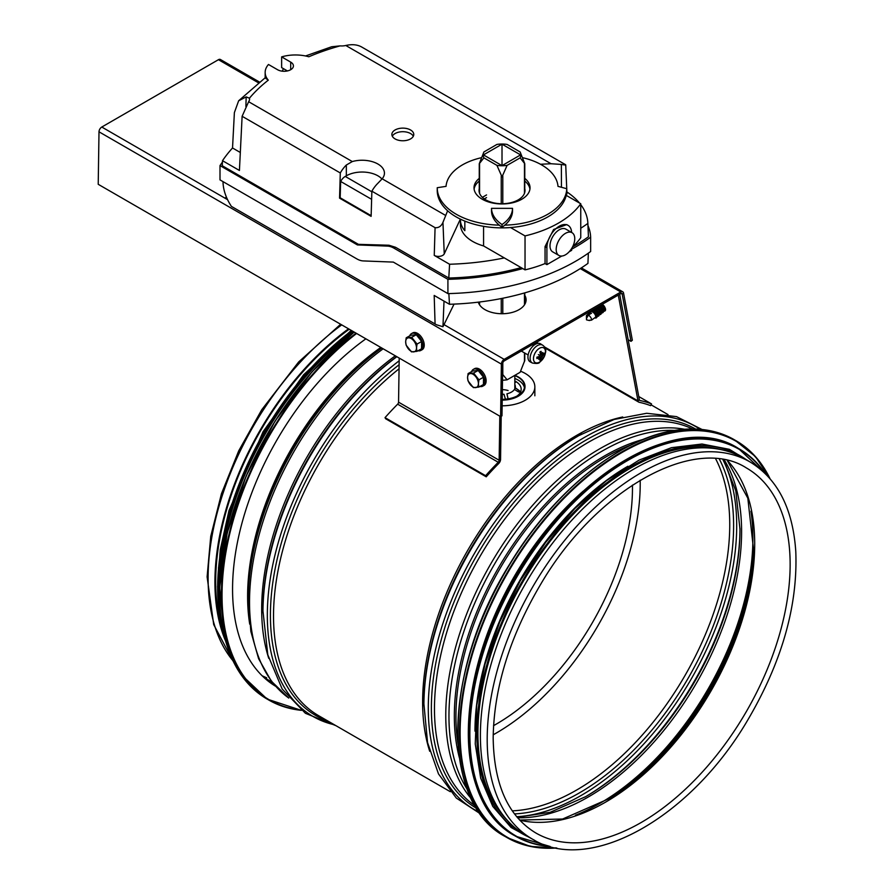 <?xml version="1.0" encoding="UTF-8"?>
<svg xmlns="http://www.w3.org/2000/svg" width="894" height="894" viewBox="0 0 894 894"><rect width="100%" height="100%" fill="white"/><g stroke="black" fill="none" stroke-linecap="round" stroke-linejoin="round"><path stroke-width="1.34" d="M221.41 626.303A216.616 125.071 -60 0 1 215.689 581.715A216.616 125.071 -60 0 1 349.23 329.216M381.492 347.844A212.627 122.757 -60 0 0 248.241 597.248L248.241 600.355A216.437 124.959 -60 0 1 381.76 348.001M396.668 356.605A218.996 126.434 -60 0 0 262.959 610.948L262.959 612.736A221.187 127.697 -60 0 1 396.847 356.706M702.025 429.489L676.501 416.615L646.686 413.274L614.133 419.465L578.753 435.657A218.996 126.434 -60 0 0 423.901 703.869L423.901 705.657A221.187 127.697 -60 0 1 580.307 434.763L580.307 434.763A221.187 127.697 -60 0 1 581.692 433.97M225.187 640.07A217.711 125.696 -60 0 1 214.918 582.162A217.711 125.696 -60 0 1 348.537 328.813M532.288 839.03L525.482 835.097A217.711 125.696 -60 0 1 480.391 735.438A217.711 125.696 -60 0 1 575.423 516.341A217.711 125.696 -60 0 1 743.193 458.007L750.01 461.941C777.635 478.804 792.889 508.641 795.783 551.464C797.951 606.11 781.68 662.745 746.971 721.369C689.71 818.368 589.481 874.734 532.288 839.03A217.711 125.696 -60 0 1 487.196 739.372A217.711 125.696 -60 0 1 582.24 520.263A217.711 125.696 -60 0 1 750.01 461.941M583.145 491.164A216.616 125.071 120 0 0 474.166 679.932M627.901 466.255A216.616 125.071 120 0 0 474.971 731.136M721.458 449.693A216.616 125.071 120 0 0 522.778 582.15A216.616 125.071 120 0 0 507.412 820.424M272.402 682.513A213.778 123.428 -60 0 1 267.954 680.937M275.531 686.223A213.778 123.428 -60 0 1 241.201 525.985A213.778 123.428 -60 0 1 365.881 338.826M525.929 301.434A24.071 13.902 0 0 0 524.778 298.518M524.778 296.909A24.071 13.902 180 0 1 526.052 300.63A24.071 13.902 0 0 0 524.778 296.909M638.763 396.534L651.502 403.887L650.62 405.641A217.711 125.696 120 0 0 639.165 402.278A3.945 2.28 -60 0 1 638.774 402.132A3.945 2.28 -60 0 1 638.003 400.914L618.313 295.288A1.967 1.14 120 0 0 618.257 295.087M537.596 343.419A3.945 2.28 -60 0 1 537.406 342.838L537.227 341.866M651.502 403.887A219.689 126.836 120 0 0 639.948 400.501A1.967 1.14 -60 0 1 639.758 400.423A1.967 1.14 -60 0 1 639.366 399.819L619.687 294.26M499.813 416.157L499.154 460.254A1.967 1.14 -60 0 1 498.249 462.265A219.689 126.836 120 0 0 485.621 475.709L385.023 417.632A219.689 126.836 -60 0 1 397.651 404.189A1.967 1.14 120 0 0 398.556 402.177L399.216 358.081M501.199 416.269L500.551 459.482A3.945 2.28 -60 0 1 498.729 463.494A217.711 125.696 120 0 0 486.224 476.815L485.621 475.709M486.224 476.815L385.627 418.738L385.023 417.632M514.821 375.357L514.821 389.706L514.821 375.357M508.228 379.168L513.223 376.285M508.083 390.533A12.807 7.387 0 0 0 502.439 389.65M514.877 375.324A22.976 13.265 180 0 1 525.001 386.32L525.001 386.856A22.976 13.265 180 0 1 502.216 400.121M520.621 371.233A32.832 18.953 180 0 1 525.236 373.457A32.832 18.953 180 0 1 534.847 386.856A32.832 18.953 180 0 1 502.137 405.809M515.48 382.375L514.821 381.459M514.821 381.939L515.927 381.805L514.821 381.056M520.409 392.377L519.325 390.656L515.212 387.761A13.343 7.7 180 0 0 514.821 384.476M514.821 385.258A13.131 7.577 180 0 1 515.011 388.041M508.071 398.623L506.932 393.796A13.343 7.7 180 0 0 511.457 392.075A13.343 7.7 180 0 0 514.363 389.56A13.343 7.7 180 0 0 514.419 389.46L518.531 391.963L520.464 391.728L515.212 387.761M514.821 380.956A19.154 11.052 180 0 1 517.101 395.997M525.001 386.32A22.976 13.265 180 0 1 518.274 395.707A22.976 13.265 180 0 1 502.227 399.584M514.821 378.464A22.54 13.019 180 0 1 524.432 387.75M508.015 398.869L506.932 393.796M502.305 394.332A13.343 7.7 180 0 0 503.97 394.254L505.445 399.182M514.821 375.603A22.54 13.019 180 0 1 524.566 386.32A22.54 13.019 180 0 1 517.961 395.528A22.54 13.019 180 0 1 502.227 399.339M483.9 157.847L479.262 163.736L483.9 151.958A18.819 10.862 -0 0 0 483.833 152.103A18.819 10.862 -0 0 0 483.9 157.847L496.919 165.356A18.819 10.862 -0 0 0 507.11 165.356L502.015 176.878L496.919 165.356M524.778 192.299L524.778 163.736L520.14 157.847A18.819 10.862 -0 0 0 520.207 152.103A18.819 10.862 -0 0 0 520.14 151.958L507.11 144.437A18.819 10.862 -0 0 0 496.919 144.437L483.9 151.958M520.14 151.958L524.778 163.736M524.778 353.063L524.778 360.505L520.14 372.284L507.11 379.805A18.819 10.862 180 0 1 502.517 380.207M507.11 165.356L520.14 157.847M502.015 373.647L507.11 379.805M502.015 144.18L520.587 154.897L502.015 165.625L502.015 144.18L483.453 154.897L502.015 165.625M500.595 416.604L501.981 415.822L502.774 363.344A1.967 1.14 -60 0 1 504.16 360.952L620.816 293.612A1.967 1.14 -60 0 1 621.799 293.511A1.967 1.14 -60 0 1 622.179 294.126L630.985 341.352L632.349 340.256L623.543 293.031A3.945 2.28 120 0 0 622.783 291.813A3.945 2.28 120 0 0 620.816 292.003L504.16 359.354A3.945 2.28 120 0 0 501.378 364.115L500.595 416.604L98.217 184.298L98.999 131.809A3.945 2.28 -60 0 1 101.782 127.037L218.438 59.697A3.945 2.28 -60 0 1 220.405 59.496L259.349 81.98M524.778 295.299A24.071 13.902 180 0 1 526.097 299.825A24.071 13.902 180 0 1 504.048 313.682A24.071 13.902 180 0 1 478.29 302.161M630.985 341.352L628.169 339.72M529.706 350.515A5.476 3.163 -60 0 1 530.511 349.129M527.941 357.052A10.393 6.001 -60 0 1 532.567 346.503A10.393 6.001 -60 0 1 540.613 343.888L542.658 345.185A10.292 5.945 120 0 0 534.69 347.777A10.292 5.945 120 0 0 530.108 358.226A10.292 5.945 120 0 0 532.366 363.009L530.22 361.891A10.393 6.001 -60 0 1 527.941 357.052M533.461 358.684A8.493 4.906 -60 0 1 542.468 347.487A8.493 4.906 -60 0 1 542.468 359.489A8.493 4.906 -60 0 1 533.461 358.684M539.73 355.577A17.299 0.805 -139.6 0 1 538.724 354.795L539.73 355.577L539.127 356.527A17.478 8.169 -179.6 0 1 536.925 357.175A5.107 2.95 120 0 0 536.925 358.55A17.478 11.845 -0.4 0 0 539.127 357.589L540.434 358.338A17.478 10.08 69.1 0 1 539.887 360.26A5.107 2.95 120 0 0 541.071 359.578A17.478 9.923 -129 0 0 541.339 357.812L541.418 356.348L542.647 355.555A17.478 9.923 9 0 0 544.044 354.437L542.893 354.27M538.724 354.795A17.299 0.805 19.6 0 1 539.909 355.276L539.104 355.019M540.188 353.175L541.932 354.102A17.299 12.147 -54.7 0 0 542.669 352.515A17.299 15.611 111.3 0 1 542.11 354.203L541.339 353.745A17.478 11.845 -119.6 0 0 541.071 351.353A5.107 2.95 120 0 0 539.887 352.046A17.478 8.169 59.6 0 1 540.434 354.27L539.909 355.276M542.647 354.505L542.11 354.203L542.647 354.505A17.478 10.08 170.9 0 0 544.044 353.074A5.107 2.95 120 0 1 544.044 354.437M542.11 356.55A17.299 2.66 24 0 1 542.669 357.075A17.299 2.66 -144 0 1 541.932 356.851M538.065 356.874L539.73 357.924A17.299 12.147 -65.3 0 1 538.724 359.354A17.299 15.611 128.7 0 0 539.909 358.013L540.434 358.338M537.093 358.248L537.093 358.248A4.671 2.693 -60 0 1 537.071 357.142M540.356 358.662L541.071 359.578M542.669 357.075L538.333 354.572M586.397 315.94L586.509 319.84L588.677 320.376L591.549 320.141L595.348 317.348A3.598 1.643 -128.7 0 0 594.376 313.515A3.598 1.643 -128.7 0 0 590.845 311.727L586.442 315.515A3.598 1.643 -128.7 0 0 586.397 315.94A3.598 1.643 -128.7 0 0 586.453 316.398M594.734 317.851A4.593 2.101 -128.7 0 0 596.365 317.806A4.593 2.101 -128.7 0 0 596.745 316.096A4.593 2.101 -128.7 0 0 591.683 310.43M590.241 311.257A4.593 2.101 -128.7 0 0 590.219 312.229M596.488 317.683A4.593 2.101 -128.7 0 0 596.633 317.593A4.593 2.101 -128.7 0 0 597.013 315.884A4.593 2.101 -128.7 0 0 596.533 314.487A4.593 2.101 -128.7 0 0 593.895 311.201A4.593 2.101 -128.7 0 0 593.135 310.676A4.593 2.101 -128.7 0 0 592.029 310.229M597.024 315.995L597.471 315.649A3.598 1.643 -128.7 0 0 597.773 314.308A3.598 1.643 -128.7 0 0 594.734 310.229A3.598 1.643 -128.7 0 0 592.968 310.028L592.521 310.386M596.421 314.252A3.598 1.643 -128.7 0 0 596.332 314.062A3.598 1.643 -128.7 0 0 594.264 311.481A3.598 1.643 -128.7 0 0 594.097 311.358M597.058 316.208A4.593 2.101 -128.7 0 0 598.499 316.096A4.593 2.101 -128.7 0 0 598.868 314.386A4.593 2.101 -128.7 0 0 594.365 308.877M598.622 315.984A4.593 2.101 -128.7 0 0 598.756 315.884A4.593 2.101 -128.7 0 0 599.136 314.174A4.593 2.101 -128.7 0 0 598.656 312.777A4.593 2.101 -128.7 0 0 596.03 309.492A4.593 2.101 -128.7 0 0 595.27 308.978A4.593 2.101 -128.7 0 0 594.689 308.687M599.159 314.297L599.606 313.939A3.598 1.643 -128.7 0 0 599.896 312.598A3.598 1.643 -128.7 0 0 596.868 308.519A3.598 1.643 -128.7 0 0 595.65 308.139M598.544 312.554A3.598 1.643 -128.7 0 0 598.455 312.352A3.598 1.643 -128.7 0 0 596.399 309.782A3.598 1.643 -128.7 0 0 596.22 309.648M599.181 314.509A4.593 2.101 -128.7 0 0 600.623 314.397A4.593 2.101 -128.7 0 0 601.003 312.688A4.593 2.101 -128.7 0 0 596.946 307.391M600.746 314.275A4.593 2.101 -128.7 0 0 600.891 314.185A4.593 2.101 -128.7 0 0 601.26 312.475A4.593 2.101 -128.7 0 0 600.79 311.067A4.593 2.101 -128.7 0 0 598.153 307.782A4.593 2.101 -128.7 0 0 597.393 307.268A4.593 2.101 -128.7 0 0 597.27 307.201M601.282 312.587L601.729 312.229A3.598 1.643 -128.7 0 0 602.02 310.888A3.598 1.643 -128.7 0 0 598.991 306.821A3.598 1.643 -128.7 0 0 598.41 306.541M600.679 310.844A3.598 1.643 -128.7 0 0 600.589 310.654A3.598 1.643 -128.7 0 0 598.522 308.072A3.598 1.643 -128.7 0 0 598.343 307.949M601.304 312.799A4.593 2.101 -128.7 0 0 602.746 312.688A4.593 2.101 -128.7 0 0 603.126 310.978A4.593 2.101 -128.7 0 0 599.494 305.927M602.869 312.576A4.593 2.101 -128.7 0 0 603.014 312.475A4.593 2.101 -128.7 0 0 603.394 310.766A4.593 2.101 -128.7 0 0 602.914 309.369A4.593 2.101 -128.7 0 0 600.276 306.083A4.593 2.101 -128.7 0 0 599.807 305.737M603.405 310.888L603.852 310.531A3.598 1.643 -128.7 0 0 604.154 309.19A3.598 1.643 -128.7 0 0 601.114 305.111A3.598 1.643 -128.7 0 0 601.003 305.044M602.802 309.145A3.598 1.643 -128.7 0 0 602.712 308.944A3.598 1.643 -128.7 0 0 600.645 306.374A3.598 1.643 -128.7 0 0 600.477 306.24M603.439 311.09A4.593 2.101 -128.7 0 0 604.88 310.989A4.593 2.101 -128.7 0 0 605.249 309.279A4.593 2.101 -128.7 0 0 601.997 304.474M605.003 310.866A4.593 2.101 -128.7 0 0 605.137 310.777A4.593 2.101 -128.7 0 0 605.517 309.067A4.593 2.101 -128.7 0 0 605.037 307.659A4.593 2.101 -128.7 0 0 602.411 304.373A4.593 2.101 -128.7 0 0 602.299 304.295M604.925 307.435A3.598 1.643 -128.7 0 0 604.836 307.234A3.598 1.643 -128.7 0 0 602.779 304.664A3.598 1.643 -128.7 0 0 602.601 304.53M588.677 320.376L589.682 320.544A117.941 52.556 113 0 0 590.141 320.052M591.549 320.141A3.598 1.643 -128.7 0 0 588.297 315.113A117.941 71.218 -47 0 1 589.671 314.297A119.796 72.347 -47 0 1 591.549 313.202L588.464 313.638M586.442 315.515L586.475 318.61L588.297 315.113M589.291 314.52L588.185 313.883M418.001 350.75A9.633 5.655 -119.1 0 0 420.839 350.437L422.113 349.733A9.633 5.655 -119.1 0 0 424.237 345.252A9.633 5.655 -119.1 0 0 420.169 335.529A9.633 5.655 -119.1 0 0 412.737 332.903L411.475 333.618A9.633 5.655 -119.1 0 0 409.709 335.865M420.839 350.437A9.633 5.655 -119.1 0 0 422.963 345.956A9.633 5.655 -119.1 0 0 418.895 336.233A9.633 5.655 -119.1 0 0 411.475 333.618M406.2 337.809L410.793 335.261L416.269 334.736L421.633 341.508L421.521 348.794L416.928 351.353L416.503 347.978A7.655 4.504 -119.1 0 0 413.866 340.949A7.655 4.504 -119.1 0 0 408.457 337.831A7.655 4.504 -119.1 0 0 405.664 341.731A7.655 4.504 -119.1 0 0 408.29 348.749A7.655 4.504 -119.1 0 0 413.71 351.878A7.655 4.504 -119.1 0 0 416.503 347.978L417.04 344.067L411.676 337.295L406.2 337.809L405.664 341.731L406.088 345.095L411.452 351.867L416.928 351.353M411.676 337.295L416.269 334.736M417.04 344.067L421.633 341.508M479.91 386.487A9.633 5.655 -119.1 0 0 482.749 386.174L484.012 385.47A9.633 5.655 -119.1 0 0 484.269 374.307A9.633 5.655 -119.1 0 0 474.647 368.641L473.373 369.356A9.633 5.655 -119.1 0 0 471.607 371.602M482.749 386.174A9.633 5.655 -119.1 0 0 483.006 375.011A9.633 5.655 -119.1 0 0 473.373 369.356M468.11 373.558L472.702 370.999L478.167 370.485L483.531 377.246L483.419 384.532L478.826 387.091L478.402 383.716A7.655 4.504 -119.1 0 0 475.776 376.698A7.655 4.504 -119.1 0 0 470.356 373.569A7.655 4.504 -119.1 0 0 467.573 377.469A7.655 4.504 -119.1 0 0 470.199 384.487A7.655 4.504 -119.1 0 0 475.608 387.616A7.655 4.504 -119.1 0 0 478.402 383.716L478.938 379.805L473.574 373.044L468.11 373.558L467.573 377.469L467.998 380.833L473.362 387.605L478.826 387.091M473.574 373.044L478.167 370.485M478.938 379.805L483.531 377.246M101.782 127.037L227.568 199.664L225.59 198.524L225.59 197.63L226.998 198.434M225.59 197.63L226.428 197.138M640.182 480.212A203.754 117.639 -60 0 1 640.216 483.587A203.754 117.639 -60 0 1 493.209 734.79M632.449 485.073A192.813 111.314 -60 0 1 632.471 488.057A192.813 111.314 -60 0 1 493.544 725.66M460.455 219.153A41.582 24.004 0 0 0 460.432 219.946L460.432 224.416A41.582 24.004 0 0 0 483.576 245.939L525.035 269.876A101.771 58.758 0 0 0 545.049 263.562L546.904 264.624L546.904 247.649A17.511 10.113 -60 0 1 554.548 230.026A17.511 10.113 -60 0 1 568.036 225.333A17.511 10.113 -60 0 1 571.635 232.474M572.585 246.867A101.771 58.758 0 0 0 580.754 237.703L580.754 203.754L566.237 195.373A64.781 37.403 0 0 0 566.785 191.394L566.785 188.723L557.99 186.354A56.031 32.352 0 0 0 522.599 157.69M571.657 248.487L571.657 250.331L569.187 251.762M561.756 256.042L546.904 264.624M437.233 187.852L437.233 190.4A64.781 37.403 0 0 0 437.233 190.467A64.781 37.403 0 0 0 510.53 227.545A64.781 37.403 0 0 0 566.237 195.373M510.53 227.545L525.035 235.915A101.771 58.758 0 0 0 580.754 203.754M474.099 189.126A28.016 16.17 180 0 1 479.262 181.035M524.778 181.035A28.016 16.17 180 0 1 529.941 189.126M524.778 188.634A22.976 13.265 180 0 1 525.001 190.467A22.976 13.265 180 0 1 518.274 199.843A22.976 13.265 180 0 1 493.231 202.726A22.976 13.265 180 0 1 479.039 190.467A22.976 13.265 180 0 1 479.262 188.634M486.548 197.608L484.291 198.904M460.432 219.946A41.582 24.004 0 0 0 464.835 230.697L464.835 221.086M568.036 225.333L566.729 224.584L553.609 229.49L545.049 246.576L545.049 263.562M525.035 269.876L525.035 235.915M483.576 245.939L483.576 226.316M572.037 232.697L565.846 229.121A13.131 7.577 120 0 0 559.286 229.78A13.131 7.577 120 0 0 550.704 241.346A13.131 7.577 120 0 0 552.716 251.873L558.906 255.449A13.131 7.577 120 0 0 572.037 247.862A13.131 7.577 120 0 0 572.037 232.697A13.131 7.577 120 0 0 565.466 233.345A13.131 7.577 120 0 0 556.895 244.922A13.131 7.577 120 0 0 558.906 255.449M486.548 194.926L482.369 197.339M502.015 224.528A43.772 25.267 180 0 1 491.51 208.347L512.53 208.347A43.772 25.267 180 0 1 502.015 224.528L502.015 227.21A43.772 25.267 180 0 1 499.277 225.154A43.772 25.267 0 0 1 491.51 211.029L491.51 208.347M512.53 208.347L512.53 211.029A43.772 25.267 180 0 1 504.764 225.154A43.772 25.267 180 0 1 502.015 227.21M481.441 157.69A56.031 32.352 0 0 0 446.05 186.354L437.233 187.718A64.781 37.403 0 0 0 437.233 187.785A64.781 37.403 0 0 0 499.277 225.154M504.764 225.154A64.781 37.403 0 0 0 566.785 188.723M524.778 178.353A28.016 16.17 180 0 1 530.03 187.785A28.016 16.17 180 0 1 512.743 202.726A28.016 16.17 180 0 1 482.212 199.217A28.016 16.17 180 0 1 474.01 187.785A28.016 16.17 180 0 1 479.262 178.353M352.292 161.557L248.633 101.715L242.118 116.287L340.301 172.967A21.892 12.639 -60 0 1 346.336 165.021L352.292 161.557A22.328 12.885 180 0 1 384.442 173.134A22.328 12.885 180 0 1 382.163 178.8L377.905 183.248A21.892 12.639 120 0 0 371.87 191.193L435.076 227.679C438.63 228.004 441.256 226.238 442.955 222.394L444.251 253.851L460.365 219.108M381.973 179.023A22.328 12.885 0 0 0 346.336 175.805L345.252 176.431A8.75 5.051 120 0 0 340.659 181.448L340.167 197.775L371.144 215.655M340.301 172.967L339.552 198.133L340.167 197.775M339.552 198.133L371.122 216.359L371.87 191.193M444.016 301.133L442.955 326.723L436.395 324.734L232.094 206.782M231.401 206.38C226.428 198.803 223.656 191.215 223.087 183.628L222.986 181.616M287.399 70.928L281.632 67.598L281.632 56.881L290.695 62.111A9.298 5.375 0 0 1 293.422 65.91A9.298 5.375 0 0 1 287.678 70.872A9.298 5.375 0 0 1 277.542 69.71L268.479 64.48A30.262 17.467 0 0 0 265.16 72.436A30.262 17.467 0 0 0 268.289 80.169A193.931 111.962 0 0 0 249.437 98.206A11.287 6.515 180 0 1 249.549 99.279A11.287 6.515 180 0 1 248.755 101.525L248.633 101.715M305.547 55.964L331.629 46.767L340.055 45.885A193.931 111.962 0 0 0 308.821 56.769A30.262 17.467 0 0 0 281.632 56.881M282.28 71.174L283.443 68.648M444.251 253.851A5.979 3.453 180 0 1 434.249 255.393L449.581 264.244L448.788 278.023L395.573 247.303L388.979 245.235L358.416 244.341L222.248 165.736L222.505 160.697A216.46 124.97 180 0 1 232.529 147.991L234.384 112.588L238.653 100.776L246.174 96.898L249.437 98.206M265.16 72.436L265.16 77.901L268.289 80.169M442.955 222.394L447.615 210.772M540.49 164.261L551.05 163.736L345.81 45.493A11.287 6.515 0 0 1 340.055 45.885M410.558 129.976A10.94 6.314 180 0 1 413.766 134.435A10.94 6.314 180 0 1 402.814 140.76A10.94 6.314 180 0 1 391.874 134.435A10.94 6.314 180 0 1 398.635 128.602A10.94 6.314 180 0 1 410.558 129.976M561.443 187.282L561.354 164.44C565.667 165.234 566.718 165.122 564.505 164.094L361.623 46.969C357.365 44.622 352.202 44.108 346.134 45.415M222.505 160.697L239.424 170.463L242.118 116.287M580.754 228.249A189.316 109.303 0 0 0 587.861 223.422A85.858 49.572 0 0 0 587.861 223.187A85.858 49.572 0 0 0 580.754 204.637M579.468 203.005A85.858 49.572 0 0 0 566.874 191.931M587.861 223.422L588.442 236.765A189.316 109.303 180 0 1 572.529 246.956M588.353 253.136L587.939 263.395A189.316 109.303 0 0 1 449.481 304.273L434.193 295.456L435.076 323.974M448.855 293.59L449.481 304.273M442.955 326.723L454.051 304.116M561.354 164.44L551.05 163.736M566.74 188.701L565.723 164.865L564.505 164.094M566.785 189.763L566.93 193.193A5.979 3.453 180 0 1 566.383 194.724M522.789 268.569A191.506 110.565 180 0 1 447.916 279.319L394.019 248.197A21.892 12.639 -120 0 0 387.482 246.096L357.399 244.922L220.002 165.591L220.002 179.895L356.717 258.824A21.892 12.639 -120 0 0 363.255 260.925L393.338 262.098L447.916 293.612A191.506 110.565 0 0 0 590.643 251.493L590.643 237.189A191.506 110.565 180 0 1 571.657 249.191M220.002 165.591A218.862 126.356 180 0 1 222.427 162.116M521.146 267.619A189.316 109.303 180 0 1 448.788 278.023M587.961 225.646A88.64 51.17 180 0 1 590.643 237.189M357.399 244.922L358.416 244.341M447.916 279.319L447.916 293.612M449.581 264.244A189.316 109.303 0 0 0 504.317 257.908M232.529 147.991L240.318 152.483M340.659 181.448L371.625 199.328M392.321 136.223A10.94 6.314 180 0 1 410.558 133.552A10.94 6.314 180 0 1 413.319 136.223M249.728 624.202A211.979 122.389 -60 0 1 247.604 596.354A211.979 122.389 -60 0 1 380.799 347.442M288.751 698.035A217.711 125.696 -60 0 1 249.527 602.143A217.711 125.696 -60 0 1 383.146 348.794M268.759 658.364A217.711 125.696 -60 0 1 261.674 609.16A217.711 125.696 -60 0 1 395.293 355.812M334.39 724.777A221.187 127.697 -60 0 1 267.328 615.262A221.187 127.697 -60 0 1 399.182 360.785M328.254 721.234A218.996 126.434 -60 0 1 270.424 615.262A218.996 126.434 -60 0 1 399.126 364.718M450.33 791.715L318.61 715.669A217.711 125.696 -60 0 1 273.519 616A217.711 125.696 -60 0 1 399.059 368.809M429.701 751.284A217.711 125.696 -60 0 1 422.627 702.081A217.711 125.696 -60 0 1 622.727 416.973M479.016 812.043A221.187 127.697 -60 0 1 428.282 708.182A221.187 127.697 -60 0 1 527.996 482.291A221.187 127.697 -60 0 1 699.991 429.299M476.603 808.355A218.996 126.434 -60 0 1 431.377 708.182A218.996 126.434 -60 0 1 526.879 487.889A218.996 126.434 -60 0 1 695.588 429.042M475.016 805.729A217.711 125.696 -60 0 1 434.473 708.92A217.711 125.696 -60 0 1 526.477 493.063A217.711 125.696 -60 0 1 692.526 428.986M471.272 798.722A217.711 125.696 -60 0 1 445.771 715.446A217.711 125.696 -60 0 1 526.801 512.117A217.711 125.696 -60 0 1 684.581 429.254M467.271 789.424A216.37 124.925 -60 0 1 448.956 716.183A216.37 124.925 -60 0 1 674.534 430.439M459.415 757.866A212.481 122.679 -60 0 1 454.342 716.128A212.481 122.679 -60 0 1 643.278 439.401M458.063 744.255A211.8 122.288 -60 0 1 455.94 716.496A211.8 122.288 -60 0 1 630.818 445.033M232.887 660.632A217.711 125.696 -60 0 1 208.112 578.228A217.711 125.696 -60 0 1 341.72 324.88M715.602 458.7A216.616 125.071 -60 0 1 684.882 675.73A216.616 125.071 -60 0 1 512.273 810.858M719.335 459.069A218.225 125.987 -60 0 1 688.414 677.775A218.225 125.987 -60 0 1 514.463 813.898M722.888 459.594A220.416 127.25 -60 0 1 691.062 679.306A220.416 127.25 -60 0 1 516.71 816.725M739.986 528.488A220.416 127.25 -60 0 1 584.922 797.079M723.637 459.728L735.807 490.851L739.986 529.371A218.225 125.987 -60 0 1 585.682 796.643L550.235 812.277L517.19 817.306M724.229 459.829A216.616 125.071 -60 0 1 696.728 682.58A216.616 125.071 -60 0 1 517.581 817.764M750.949 511.178A216.616 125.071 -60 0 1 575.412 815.227M753.653 548.715A215.61 124.478 -60 0 1 609.261 798.8M727.247 460.466L747.831 498.204L753.608 550.19A211.722 122.243 -60 0 1 610.513 798.029L562.605 819.027L519.637 820.055M727.403 460.499A210.716 121.651 -60 0 1 711.065 690.85A210.716 121.651 -60 0 1 519.749 820.178M746.501 468.009A210.716 121.651 -60 0 1 746.501 711.311A210.716 121.651 -60 0 1 535.797 832.962C508.116 816.256 493.913 784.586 493.175 737.941C493.879 688.022 509.703 636.83 540.646 584.352C596.387 488.649 694.861 434.54 746.501 468.009M619.631 451.191A228.663 132.021 120 0 0 457.795 731.504M505.244 836.56C440.34 803.002 442.832 669.897 510.027 563.6C553.397 491.622 619.9 438.015 675.573 430.271C697.856 426.952 717.446 430.103 734.343 439.747A229.099 132.267 120 0 0 505.244 572.026A229.099 132.267 120 0 0 505.244 836.56L506.965 837.555A229.099 132.267 120 0 0 556.671 848.004M769.957 478.558A229.099 132.267 120 0 0 736.053 440.742A229.099 132.267 120 0 0 506.965 573.009A229.099 132.267 120 0 0 506.965 837.555L530.321 846.417L556.85 848.037M769.522 478.066A228.685 132.033 120 0 0 507.479 573.311A228.685 132.033 120 0 0 556.012 847.87M626.292 459.494A223.187 128.859 120 0 0 468.322 733.114M514.631 835.666C459.471 806.31 452.744 702.516 499.467 606.054C552.693 487.208 674.277 406.692 738.254 448.33A223.623 129.105 120 0 0 514.631 577.446A223.623 129.105 120 0 0 514.631 835.666L515.592 836.214A223.623 129.105 120 0 0 550.056 846.462M765.32 473.608A223.623 129.105 120 0 0 739.215 448.889A223.623 129.105 120 0 0 515.592 577.993A223.623 129.105 120 0 0 515.592 836.214L550.19 846.495M764.526 472.837A223.232 128.881 120 0 0 516.095 578.284A223.232 128.881 120 0 0 548.994 846.16M746.848 460.119A218.147 125.953 120 0 0 522.018 581.703A218.147 125.953 120 0 0 529.136 837.209M300.987 710.037A228.663 132.021 -60 0 1 224.774 559.42A228.663 132.021 -60 0 1 356.594 333.473M301.39 710.339A229.099 132.267 -60 0 1 268.87 700.08A229.099 132.267 -60 0 1 229.032 534.154A229.099 132.267 -60 0 1 356.024 333.138M301.423 710.372L267.15 699.097A229.099 132.267 -60 0 1 227.311 533.159A229.099 132.267 -60 0 1 354.303 332.143M219.89 603.271A228.685 132.033 -60 0 1 354.248 332.11M219.823 604.277A223.187 128.859 -60 0 1 353.32 331.573M221.79 623.632A223.623 129.105 -60 0 1 352.739 331.238M225.534 640.875A223.623 129.105 -60 0 1 351.778 330.691M218.248 603.707A223.232 128.881 -60 0 1 351.722 330.646M639.366 399.819L638.003 400.914L544.379 346.85M538.277 343.33L537.406 342.838M619.33 294.461L618.112 295.165M398.556 402.177L499.154 460.254L500.551 459.482M397.651 404.189L498.249 462.265M524.465 163.501L524.465 193.327M524.465 292.964L524.465 304.865M524.465 352.873L524.465 361.645M502.797 374.15L502.797 363.053M502.797 313.716L502.797 298.25M502.797 203.72L502.797 176.006M501.243 176.006L501.243 203.72M501.243 298.551L501.243 313.716M479.575 304.865L479.575 302.016M479.575 193.327L479.575 163.501M623.543 293.031L622.179 294.126L621.073 293.489M580.262 268.591L620.816 292.003L620.816 293.612M218.438 59.697L258.355 82.74M444.329 324.801L504.16 359.354L504.16 360.952M98.999 131.809L501.378 364.115M540.904 359.176A4.671 2.693 -60 0 1 540.077 359.69M543.641 353.521A4.671 2.693 -60 0 1 543.608 354.493M539.931 352.191A4.671 2.693 -60 0 1 540.904 351.655M542.647 355.555L540.367 353.99M541.339 357.812L538.847 356.628M546.904 247.649L545.049 246.576M346.336 165.021L346.336 175.805M445.48 215.365L382.163 178.8M434.249 255.393L435.076 227.679M394.019 248.197L395.573 247.303M387.482 246.096L388.979 245.235M246.174 96.898L245.895 106.509M290.695 69.71L290.695 62.111M345.252 176.431L371.848 191.797M272.178 682.234L263.909 677.462M248.241 597.248L250.845 631.455L258.612 658.71L271.374 681.206L288.784 698.08M262.959 610.948L267.798 654.777L282.18 689.028L305.413 713.289L335.999 725.704M668.041 414.615L651.044 404.803M423.901 703.869L427.567 742.601L438.485 773.891L456.286 798.04L480.201 813.696M233.11 661.124L213.711 624.615L207.106 576.842L210.738 536.366L221.455 493.7L238.732 450.822L261.752 409.731L298.685 361.925L340.648 324.254M734.343 439.747L755.419 456.543L770.08 478.703M738.254 448.33L765.42 473.708M752.357 463.36L729.381 449.324L701.991 444.027L671.461 447.682L639.165 460.064L606.478 480.637L574.853 508.474L545.698 542.334L520.286 580.709L499.757 621.9L485.017 664.086L476.726 705.377L475.25 743.976L480.67 778.149L492.773 806.399L511.055 827.475L534.701 840.36M266.669 677.797L262.165 675.797M354.158 332.065L312.084 371.714L275.162 420.929L246.141 476.055L227.177 533.014L219.667 587.57L224.182 635.69L240.397 673.808L267.15 699.097M351.644 330.601L318.409 360.047L287.89 395.975L261.517 436.697L240.553 480.279L225.992 524.666L218.505 567.757L218.46 607.518L225.869 642.071M217.555 587.112L220.226 549.933L228.976 510.608L263.071 431.724L303.591 374.809L351.253 330.378M544.994 347.989L638.774 402.132M534.847 395.796L534.847 386.856M524.778 304.362L524.778 292.874M479.262 304.362L479.262 302.049M479.262 192.299L479.262 163.736M622.783 291.813L581.357 267.887M533.606 345.52L532.254 344.738M528.142 354.996L521.314 351.063M532.366 363.009C536.78 363.813 539.272 363.489 539.864 362.025C546.647 354.281 547.575 348.671 542.658 345.185M537.115 358.304L537.115 357.041M539.864 352.27L540.959 351.644M542.289 354.605L540.322 353.722M541.563 354.18L540.289 353.622M539.618 357.566L538.49 356.74M540.345 357.98L538.601 356.706M437.233 187.785L437.233 190.467M238.653 100.776L265.328 77.644M587.861 223.187L588.185 230.954M565.164 164.474L361.623 46.969M436.395 324.734L231.747 206.592"/></g></svg>
